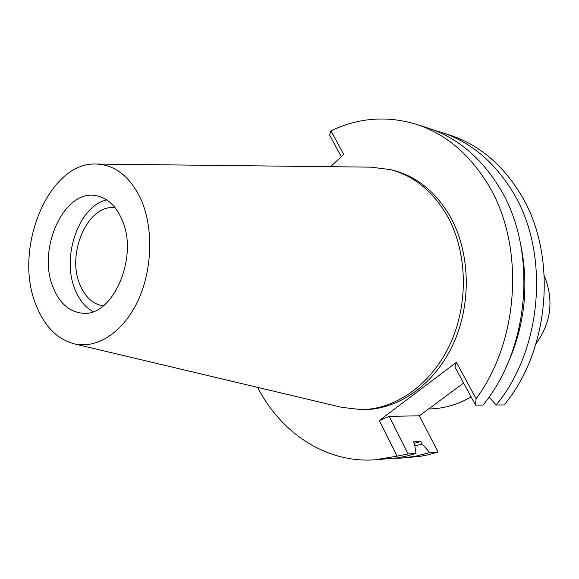 <?xml version="1.0" encoding="UTF-8"?>
<svg xmlns="http://www.w3.org/2000/svg" width="579" height="579" viewBox="0 0 579 579"><rect width="100%" height="100%" fill="white"/><g stroke="black" fill="none" stroke-linecap="round" stroke-linejoin="round"><path stroke-width="0.87" d="M36.188 305.379C12.579 249.607 48.593 161.121 96.606 164.06C115.322 164.95 130.072 176.646 140.849 199.14C153.681 227.706 152.523 269.85 137.802 301.073C123.103 332.346 97.062 349.086 74.525 343.919C57.372 339.403 44.59 326.556 36.188 305.379M53.355 287.951C59.688 303.251 69.205 311.647 81.907 313.138C112.782 318.016 139.611 256.034 121.568 218.71C115.518 205.48 107.101 197.815 96.324 195.716C64.074 188.515 36.564 249.658 53.355 287.951M371.168 167.157L390.825 169.683C413.811 175.871 432.426 190.925 446.67 214.845C467.188 250.577 469.026 302.26 450.672 342.971C432.289 383.703 396.21 409.367 361.368 409.628L341.682 407.326M361.368 409.628L364.495 409.599C399.286 409.331 435.292 383.761 453.632 343.173C471.943 302.614 470.097 251.12 449.608 215.504C435.386 191.656 416.793 176.646 393.85 170.472L390.825 169.683M330.529 166.694L343.745 154.506L330.92 130.84C358.466 117.703 386.866 115.503 416.12 124.246C445.034 133.633 468.852 153.464 487.583 183.731C524.856 243.433 520.087 339.649 476.097 398.721L456.39 362.353L379.317 420.506L397.136 456.143L374.924 459.835C325.811 463.229 281.133 432.969 257.604 387.373M463.605 383.045L419.362 415.809L389.197 416.366L379.317 420.506M456.39 362.353L454.891 366.92L475.533 405.126L476.097 398.721M496.152 404.989L504.135 404.938C550.911 348.949 557.686 252.198 519.587 192.518C501.219 163.365 477.849 144.178 449.47 134.958L441.364 132.352C469.873 141.616 493.359 160.962 511.822 190.382C550.101 250.62 543.24 348.428 496.152 404.989L489.074 396.941M374.924 459.835L397.599 457.866L407.819 455.782L415.954 453.429L414.615 444.361L413.341 441.857L420.853 441.495L422.12 443.977L429.719 452.575L415.57 456.238L401.377 458.083L419.963 456.39L428.033 454.833L438.079 452.054L419.362 415.809M416.12 124.246L428.019 128.068C456.744 137.397 480.411 156.996 499.011 186.865C537.601 248.015 530.581 347.559 483.002 405.076L475.533 405.126M330.92 130.84L329.61 135.081L341.321 156.75M434.634 130.42L441.364 132.352M520.659 244.374C529.503 287.481 524.422 328.879 505.416 368.562M397.136 456.143L408.144 453.914L415.954 453.429M408.144 453.914L389.197 416.366M429.719 452.575L438.079 452.054M401.377 458.083L394.379 458.329M414.086 443.326L420.853 441.495M422.12 443.977L414.854 445.968M428.663 408.926L429.061 408.919C443.536 408.745 457.548 404.743 471.096 396.919M536.016 343.716C551.208 322.633 553.98 300.023 544.34 275.894M115.221 207.868C88.225 203.258 65.955 253.616 80.112 285.085C85.294 297.295 92.98 304.236 103.185 305.915M93.045 311.582C85.323 307.304 79.388 300.103 75.234 289.963C61.041 257.503 78.701 205.798 106.753 199.921M96.606 164.06L372.782 167.172M74.525 343.919L343.253 407.703"/></g></svg>
